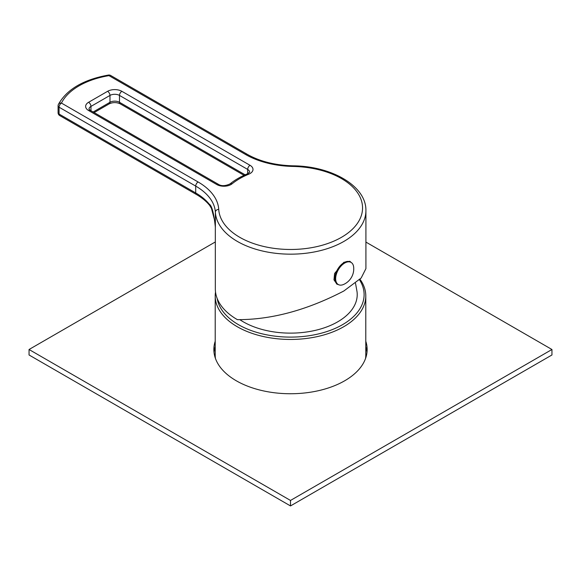 <?xml version="1.0" encoding="UTF-8"?>
<svg xmlns="http://www.w3.org/2000/svg" width="581" height="581" viewBox="0 0 581 581"><rect width="100%" height="100%" fill="white"/><g stroke="black" fill="none" stroke-linecap="round" stroke-linejoin="round"><path stroke-width="0.87" d="M359.995 279.25A75.29 43.473 180 0 1 365.79 295.976A75.29 43.473 180 0 1 319.31 336.138A75.29 43.473 180 0 1 237.259 326.718A75.29 43.473 180 0 1 215.21 295.976L215.21 354.984A75.29 43.473 0 0 0 215.442 358.448M365.558 358.448A75.29 43.473 0 0 0 365.79 354.984L365.79 295.976M215.21 295.976A75.29 43.473 180 0 1 215.522 292.025M359.472 279.759A73.613 42.5 180 0 1 330.291 330.364A73.613 42.5 180 0 1 238.45 324.663A73.613 42.5 180 0 1 217.207 298.576M355.507 283.216L357.032 291.713A66.721 38.52 180 0 1 318.33 329.616A66.721 38.52 180 0 1 243.323 321.845A66.721 38.52 180 0 1 239.895 319.717M215.326 226.249L215.326 288.91A75.29 43.473 0 0 0 237.375 319.652C271.392 319.761 306.884 310.203 343.858 290.987L361.164 278.023L365.914 268.64L365.914 210.692A75.29 43.473 0 0 1 343.858 241.435A75.29 43.473 0 0 1 263.011 251.137A75.29 43.473 0 0 1 215.369 212.196L215.369 227.294C213.888 213.3 211.862 205.609 209.291 204.221A67.229 38.811 0 0 0 195.717 192.957L195.717 186.094A67.229 38.811 180 0 1 215.369 212.196A3.363 2.745 176.6 0 1 218.732 209.385A71.935 41.527 0 0 0 291.451 249.474A71.935 41.527 0 0 0 362.544 208.426A71.935 41.527 0 0 0 293.107 166.442A70.591 40.757 180 0 1 245.632 154.531L108.981 75.639A3.363 1.939 -60 0 1 110.666 75.472A3.363 3.363 0 0 0 108.429 75.065C83.577 79.532 66.909 89.285 58.441 104.326A3.363 3.363 0 0 0 58.085 105.829A3.363 1.939 0 0 0 59.073 107.202L59.073 114.058A3.363 1.939 180 0 1 58.085 112.685A3.363 3.363 0 0 0 59.763 115.597A3.363 1.939 -60 0 1 59.073 114.058L195.717 192.957A3.363 1.939 -60 0 0 196.414 194.497L59.763 115.597M338.839 284.799L336.9 284.116L333.981 279.868L334.598 273.462L343.858 262.292L350.009 261.406L351.135 262.445M336.493 283.855A13.109 7.568 120 0 0 337.757 284.218M349.631 261.218A13.109 7.568 -60 0 1 350.532 262.096M336.261 272.097L339.282 266.861M334.946 278.277A12.775 7.371 -60 0 1 340.524 265.423A12.775 7.371 -60 0 1 350.365 262.002L351.077 262.409A12.775 7.371 -60 0 1 353.676 267.231A17.132 17.132 0 0 1 343.778 284.378A12.775 7.371 120 0 1 338.302 284.537L337.59 284.124A12.775 7.371 120 0 1 334.946 278.277M338.302 284.537A12.775 7.371 120 0 1 335.658 278.691A12.775 7.371 -60 0 1 341.236 265.837A12.775 7.371 -60 0 1 351.077 262.409M58.441 104.326A3.363 2.636 -153.5 0 1 61.448 103.084L198.099 181.976A3.363 1.939 120 0 0 195.717 186.094L59.073 107.202A3.363 1.939 120 0 1 61.448 103.084A69.466 40.104 0 0 1 108.981 75.639A3.363 0.763 -99.4 0 0 108.429 75.065M215.333 226.445A75.29 43.473 180 0 0 215.369 227.294L215.297 225.668M215.326 241.95L29.05 349.501L29.05 354.984L290.5 505.935L551.95 354.984L551.95 349.501L365.914 242.088M365.79 346.734A76.641 44.243 180 0 1 366.989 352.246M214.011 352.246A76.641 44.243 180 0 1 215.21 346.734M29.05 349.501L290.5 500.444L551.95 349.501M290.5 505.935L290.5 500.444M365.79 341.243A76.641 44.243 180 0 1 367.141 349.501A76.641 44.243 180 0 1 319.826 390.374A76.641 44.243 180 0 1 236.307 380.787A76.641 44.243 180 0 1 213.859 349.501A76.641 44.243 180 0 1 215.21 341.243M232.102 183.792A10.088 5.825 180 0 1 216.771 184.526L88.588 110.521A10.088 5.825 180 0 1 88.588 102.285L107.601 91.311A10.088 5.825 180 0 1 121.865 91.311L250.048 165.316A10.088 5.825 180 0 1 248.784 174.169A71.935 41.527 0 0 0 232.102 183.792A3.363 2.23 -128.9 0 0 229.996 183.923C225.312 186.08 221.463 186.225 218.449 184.359L90.273 110.354L88.995 109.148A6.725 3.878 180 0 1 90.963 106.403L109.983 95.422A6.725 3.878 180 0 1 119.49 95.422L247.673 169.427A6.725 3.878 180 0 1 249.641 172.172L247.499 173.806C240.752 176.588 234.913 179.965 229.996 183.923M216.771 184.526A3.363 1.939 -60 0 1 218.449 184.359M198.099 181.976A70.591 40.757 180 0 1 218.732 209.385M293.107 166.442L293.173 165.825C331.896 166.151 366.488 186.131 365.914 210.692M245.632 154.531A3.363 1.939 -60 0 1 247.317 154.364L110.666 75.472M215.348 226.677L214.912 221.463L211.455 208.376L209.712 205.5A3.363 2.498 -38.5 0 1 209.291 204.221M245.131 174.823L119.49 102.285A6.725 3.878 0 0 0 109.983 102.285L93.142 112.01M244.027 175.324L120.187 103.825A3.363 1.939 -60 0 1 119.49 102.285L119.49 95.422A3.363 1.939 120 0 1 121.865 91.311M120.187 103.825C116.549 102.191 112.917 102.191 109.286 103.825A3.363 1.939 -120 0 0 109.983 102.285L109.983 95.422A3.363 1.939 60 0 0 107.601 91.311M88.588 110.521A3.363 1.939 -60 0 1 90.273 110.354M88.588 102.285A3.363 1.939 60 0 1 90.963 106.403L90.963 110.753M250.048 165.316A3.363 1.939 120 0 0 247.673 169.427L247.673 173.734M248.784 174.169A3.363 1.598 -112.4 0 0 247.499 173.806M293.173 165.825C275.249 165.316 259.961 161.496 247.317 154.364M58.085 105.829L58.085 112.685M209.712 205.5C206.495 201.447 202.065 197.78 196.414 194.497M109.286 103.825L94.122 112.576"/></g></svg>
